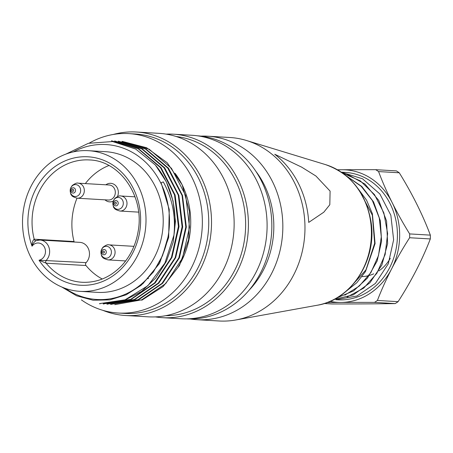 <?xml version="1.0" encoding="UTF-8"?>
<svg xmlns="http://www.w3.org/2000/svg" width="453" height="453" viewBox="0 0 453 453"><rect width="100%" height="100%" fill="white"/><g stroke="black" fill="none" stroke-linecap="round" stroke-linejoin="round"><path stroke-width="0.68" d="M341.386 172.225L362.491 178.776L379.846 193.958L390.848 215.26L393.629 239.779L388.3 263.776L375.407 283.431L356.936 296.013L335.877 299.705L337.757 299.818A63.822 55.9 -86.6 0 0 394.92 254.031A63.822 55.9 -86.6 0 0 369.954 180.685A63.822 55.9 -86.6 0 0 345.226 172.389L341.29 172.163M359.512 190.798L372.315 215.169L374.671 243.278L365.984 269.812L348.397 289.49M346.092 291.313L356.788 282.751L365.514 271.517L375.084 243.555L372.4 213.737L366.573 200.209L358.04 188.629M346.834 176.359L361.183 186.291L372.366 200.515L379.269 217.972L381.296 236.862L378.476 255.577L370.916 272.53L359.28 286.07L344.812 295.175M336.89 297.893L353.538 290.928L367.411 278.131L377.151 261.007L381.579 241.206L380.339 220.781L373.544 201.885L361.754 186.426L346.217 175.843M342.813 173.216L360.311 180.866L374.478 194.614L383.855 212.887L387.632 233.584L385.152 254.49L376.862 273.295L363.759 288.091L347.14 297.026M334.246 299.365L353.329 294.863L369.886 282.842L381.868 265.033L387.632 243.589L386.59 221.07L378.714 200.356L364.948 184.054L346.97 174.105M330.073 301.358A66.376 58.137 -86.6 0 0 340.894 302.451A66.376 58.137 -86.6 0 0 391.568 268.98A66.376 58.137 -86.6 0 0 392.168 202.633A66.376 58.137 -86.6 0 0 342.089 169.756A66.376 58.137 -86.6 0 0 337.779 169.966M327.066 302.559A163.165 4.451 0.5 0 1 340.894 302.451A163.165 4.451 0.5 0 1 374.495 302.377A75.566 66.189 -86.6 0 0 377.406 300.452A163.165 70.294 -56.7 0 1 391.568 268.98A163.165 70.294 -56.7 0 1 409.625 237.734A75.566 66.189 -86.6 0 0 409.659 233.918A163.165 65.844 -123.4 0 1 392.168 202.633A163.165 65.844 -123.4 0 1 378.572 171.574A75.566 66.189 -86.6 0 0 375.684 169.677A163.165 4.456 -179.5 0 0 342.089 169.756A163.165 4.456 -179.5 0 0 337.468 169.784M375.684 169.677L396.381 170.894A75.566 66.189 93.4 0 1 399.269 172.786A163.165 65.844 -123.4 0 1 416.76 204.077A163.165 65.844 -123.4 0 1 430.35 235.13A75.566 66.189 93.4 0 1 430.316 238.946A163.165 70.294 -56.7 0 1 416.16 270.418A163.165 70.294 -56.7 0 1 398.102 301.664A75.566 66.189 93.4 0 1 395.186 303.589A163.165 4.451 0.5 0 1 365.486 303.895A163.165 4.451 0.5 0 1 331.885 303.969L324.24 303.521M377.406 300.452L398.102 301.664M395.186 303.589L374.495 302.377M409.659 233.918L430.35 235.13M430.316 238.946L409.625 237.734M399.269 172.786L378.572 171.574M114.807 304.643L141.693 299.852L165.747 283.584L182.485 258.102L189.513 227.253L185.707 195.6L171.455 168.29L149.207 149.23L121.976 141.562M110.611 304.342L137.972 299.722L161.981 283.368L178.844 257.865L185.792 226.998L182.049 195.447L167.74 168.097L145.424 149.014L118.29 141.285M106.936 304.054L134.309 299.563L158.239 283.142L175.169 257.644L182.089 226.749L178.318 195.237L164.082 167.853L141.681 148.844L114.626 140.996M103.239 303.787L130.685 299.342L154.513 282.983L171.41 257.485L178.425 226.46L174.524 194.92L160.47 167.616L138.125 148.703L111.472 140.781M99.518 303.635L125.085 299.818L147.888 285.713L164.869 263.176L173.929 235.181C175.86 216.053 172.316 198.295 163.295 181.908L160.724 182.893A77.61 67.978 93.4 0 1 167.989 237.049L162.576 255.583L153.391 271.993L141.081 285.328L126.228 294.773L109.847 299.875L93.018 300.22L76.636 295.798L61.738 286.992M65.917 154.099L88.335 143.329L112.571 141.54L135.724 149.071L155.385 165.034L166.274 181.721L173.063 200.928L175.458 221.466L173.188 242.1L166.376 261.364L155.639 278.142L141.625 291.37L125.107 300.011M111.472 140.809L138.618 148.748L161.075 167.689L175.13 195.084L179.026 226.557L171.964 257.423L155.13 283.012L131.251 299.331L103.782 303.85M114.626 140.968L142.282 148.907L164.711 167.859L178.85 195.351L182.695 226.874L175.668 257.655L158.788 283.21L134.858 299.609L107.457 304.099M118.295 141.183L146.093 149.179L168.425 168.131L182.502 195.441L186.347 227.021L179.399 257.842L162.627 283.301L138.658 299.79L111.132 304.32M122.542 141.449L146.568 147.718L167.214 162.769L182.191 184.864L189.501 211.574L188.624 239.552L179.49 265.492L163.165 286.511L141.778 300.231M155.385 165.034A81.693 71.557 93.4 0 1 173.929 235.181M167.989 237.049A77.61 67.978 93.4 0 1 65.362 288.397M73.363 151.897A77.61 67.978 93.4 0 1 160.724 182.893L163.295 181.908M80.136 291.358L97.35 292.366A70.458 61.716 -86.6 0 0 131.795 282.842A70.458 61.716 -86.6 0 0 155.266 186.5A70.458 61.716 -86.6 0 0 105.6 151.693L88.386 150.679A70.458 61.716 93.4 0 1 138.052 185.487A70.458 61.716 93.4 0 1 136.506 257.632A70.458 61.716 93.4 0 1 80.136 291.358A70.458 61.716 93.4 0 1 22.65 217.406A70.458 61.716 93.4 0 1 88.386 150.679M197.304 135.792A91.699 80.323 93.4 0 1 261.489 181.064A91.699 80.323 93.4 0 1 259.597 274.733A91.699 80.323 93.4 0 1 186.568 318.878M166.098 134.122A91.902 80.498 93.4 0 1 173.256 134.179L191.942 135.271A91.902 80.498 93.4 0 1 256.726 180.673A91.902 80.498 93.4 0 1 254.711 274.773A91.902 80.498 93.4 0 1 181.183 318.765L162.491 317.672A91.902 80.498 93.4 0 1 155.385 316.89M173.256 134.179A91.902 80.498 93.4 0 1 238.035 179.575A91.902 80.498 93.4 0 1 236.019 273.68A91.902 80.498 93.4 0 1 162.491 317.672M176.189 136.512A89.864 78.709 93.4 0 1 235.492 180.549A89.864 78.709 93.4 0 1 234.58 270.566A89.864 78.709 93.4 0 1 165.685 315.69M113.216 134.484A91.902 80.498 93.4 0 1 136.364 132.016L158.992 133.341A91.902 80.498 93.4 0 1 223.771 178.742A91.902 80.498 93.4 0 1 221.755 272.842A91.902 80.498 93.4 0 1 148.227 316.834L125.606 315.509A91.902 80.498 93.4 0 1 102.905 310.35M136.364 132.016A91.902 80.498 93.4 0 1 201.149 177.412A91.902 80.498 93.4 0 1 199.127 271.517A91.902 80.498 93.4 0 1 125.606 315.509M89.343 143.063A89.864 78.709 93.4 0 1 128.867 133.618L135.26 133.997A89.864 78.709 93.4 0 1 198.607 178.386A89.864 78.709 93.4 0 1 196.63 270.396A89.864 78.709 93.4 0 1 124.739 313.408L118.346 313.034A89.864 78.709 93.4 0 1 81.37 299.88M128.867 133.618A89.864 78.709 93.4 0 1 192.214 178.012A89.864 78.709 93.4 0 1 190.237 270.022A89.864 78.709 93.4 0 1 118.346 313.034M175.152 173.386A76.585 67.084 93.4 0 1 182.078 184.705A76.585 67.084 93.4 0 1 178.42 266.534M142.769 283.867L159.541 263.386L168.669 237.451L169.235 209.433L161.143 182.916M274.728 154.246A90.736 79.479 93.4 0 1 308.714 222.417L323.804 212.197L329.812 204.733L330.095 191.104L315.922 176.019L301.709 167.168L274.728 154.246M200.928 136.121A91.902 80.498 93.4 0 1 207.684 136.194L229.813 137.491A91.902 80.498 93.4 0 1 246.37 140.47A91.902 80.498 93.4 0 1 304.795 233.952A91.902 80.498 93.4 0 1 235.843 319.965A91.902 80.498 93.4 0 1 219.054 320.984L196.919 319.688A91.902 80.498 93.4 0 1 190.203 318.969M207.684 136.194A91.902 80.498 93.4 0 1 282.661 232.655A91.902 80.498 93.4 0 1 196.919 319.688M255.877 171.336A85.266 74.688 93.4 0 1 248.89 290.424M36.427 240.543A11.744 10.289 93.4 0 1 40.04 240.022L36.427 240.543C34.434 241.46 32.973 243.34 32.044 246.194C31.897 242.938 32.61 240.605 34.196 239.201L74.037 241.534A61.268 53.664 93.4 0 1 77.01 198.188M85.345 183.595A61.268 53.664 93.4 0 1 108.907 165.526M148.482 278.425A61.268 53.664 93.4 0 1 147.95 278.714M102.253 279.014A61.268 53.664 93.4 0 1 86.002 265.532L46.161 263.199L39.037 260.215L86.115 262.644A11.744 10.289 -86.6 0 0 88.907 250.045A11.744 10.289 -86.6 0 0 79.875 242.361L40.04 240.022A11.744 10.289 93.4 0 1 49.066 247.706A11.744 10.289 93.4 0 1 46.274 260.305A2.044 1.789 93.4 0 0 46.161 263.199A61.268 53.664 93.4 0 0 82.152 282.27C97.089 282.904 110.232 277.4 121.574 265.758C130.311 256.341 135.832 244.886 138.137 231.398C144.773 196.404 119.802 160.566 89.32 159.943A61.268 53.664 93.4 0 0 34.196 239.201A2.044 1.789 93.4 0 0 35.77 240.634M74.037 241.534A2.044 1.789 -86.6 0 0 74.23 242.027M86.115 262.644A2.044 1.789 -86.6 0 0 86.002 265.532M115.634 204.212A1.002 0.878 -86.6 0 0 116.155 202.576A1.002 0.878 -86.6 0 0 114.654 202.899A1.002 0.878 -86.6 0 0 115.634 204.212M72.967 191.387A1.002 0.878 -86.6 0 0 73.488 189.75A1.002 0.878 -86.6 0 0 71.993 190.073A1.002 0.878 -86.6 0 0 72.967 191.387M78.171 183.176L109.167 184.994A7.531 6.597 93.4 0 1 115.311 192.899A7.531 6.597 93.4 0 1 108.284 200.028L77.293 198.21C73.612 197.157 71.75 196.183 71.71 195.283C70.759 195.039 70.306 192.899 70.351 188.861L72.152 185.566C75.073 183.454 77.084 182.655 78.171 183.176A7.531 6.597 93.4 0 1 84.326 190.181A7.531 6.597 93.4 0 1 78.867 198.086A7.531 6.597 93.4 0 1 77.293 198.21M103.726 253.08A1.002 0.878 -86.6 0 0 104.247 251.443A1.002 0.878 -86.6 0 0 102.752 251.766A1.002 0.878 -86.6 0 0 103.726 253.08M105.877 184.801A9.292 8.137 93.4 0 1 106.195 184.575A9.292 8.137 93.4 0 1 115.781 185.741A9.292 8.137 93.4 0 1 117.514 196.545M113.154 201.194A9.292 8.137 93.4 0 1 104.994 199.835M390.276 258.34A39.371 34.485 93.4 0 1 378.799 270.962M373.702 273.827A39.371 34.485 93.4 0 1 369.45 275.401M368.867 275.566A39.371 34.485 93.4 0 1 362.06 276.602M317.264 305.237C351.834 299.982 377.559 259.229 370.911 221.104C365.571 192.338 350.441 173.51 325.509 164.615A71.999 63.063 93.4 0 1 371.284 237.853A71.999 63.063 93.4 0 1 317.264 305.237L235.843 319.965M32.044 246.194A64.332 56.348 93.4 0 1 87.219 156.755A64.332 56.348 93.4 0 1 133.958 250.498A64.332 56.348 93.4 0 1 39.037 260.215A8.681 7.605 -86.6 0 0 44.502 247.281A8.681 7.605 -86.6 0 0 32.044 246.194M121.534 210.911A7.531 6.597 93.4 0 1 119.954 211.036C116.279 209.982 114.416 209.003 114.371 208.108C113.426 207.865 112.973 205.724 113.018 201.681L114.819 198.391C117.74 196.274 119.751 195.481 120.838 195.996A7.531 6.597 93.4 0 1 126.149 199.716A7.531 6.597 93.4 0 1 121.534 210.911M117.185 197.519A5.968 5.232 -86.6 0 0 112.933 204.496A5.968 5.232 -86.6 0 0 118.986 209.241A5.968 5.232 -86.6 0 0 123.239 202.264A5.968 5.232 -86.6 0 0 117.185 197.519M116.285 205.855A2.656 2.327 93.4 0 1 113.595 203.748A2.656 2.327 93.4 0 1 115.487 200.645A2.656 2.327 93.4 0 1 118.176 202.751A2.656 2.327 93.4 0 1 116.285 205.855M74.519 184.694A5.968 5.232 -86.6 0 0 70.266 191.676A5.968 5.232 -86.6 0 0 76.319 196.421A5.968 5.232 -86.6 0 0 80.572 189.439A5.968 5.232 -86.6 0 0 74.519 184.694M73.624 193.035A2.656 2.327 93.4 0 1 70.928 190.923A2.656 2.327 93.4 0 1 72.82 187.819A2.656 2.327 93.4 0 1 75.509 189.932A2.656 2.327 93.4 0 1 73.624 193.035M109.626 259.779A7.531 6.597 93.4 0 1 108.052 259.903C104.371 258.85 102.508 257.876 102.469 256.976C101.517 256.732 101.064 254.592 101.11 250.554L102.91 247.259C105.838 245.147 107.842 244.348 108.935 244.869A7.531 6.597 93.4 0 1 115.085 251.874A7.531 6.597 93.4 0 1 109.626 259.779M105.277 246.387A5.968 5.232 -86.6 0 0 101.025 253.369A5.968 5.232 -86.6 0 0 107.078 258.114A5.968 5.232 -86.6 0 0 111.336 251.132A5.968 5.232 -86.6 0 0 105.277 246.387M104.383 254.728A2.656 2.327 93.4 0 1 101.687 252.621A2.656 2.327 93.4 0 1 103.578 249.518A2.656 2.327 93.4 0 1 106.274 251.625A2.656 2.327 93.4 0 1 104.383 254.728M99.513 303.748L100.09 303.782M103.227 303.963L103.771 303.997M106.925 304.184L107.452 304.212M110.606 304.399L111.127 304.427M121.987 141.398L122.542 141.432M325.509 164.615L246.37 140.47M135.017 196.829L120.838 195.996M138.595 212.129L119.954 211.036M133.946 246.336L108.935 244.869M125.657 260.934L108.052 259.903"/></g></svg>
